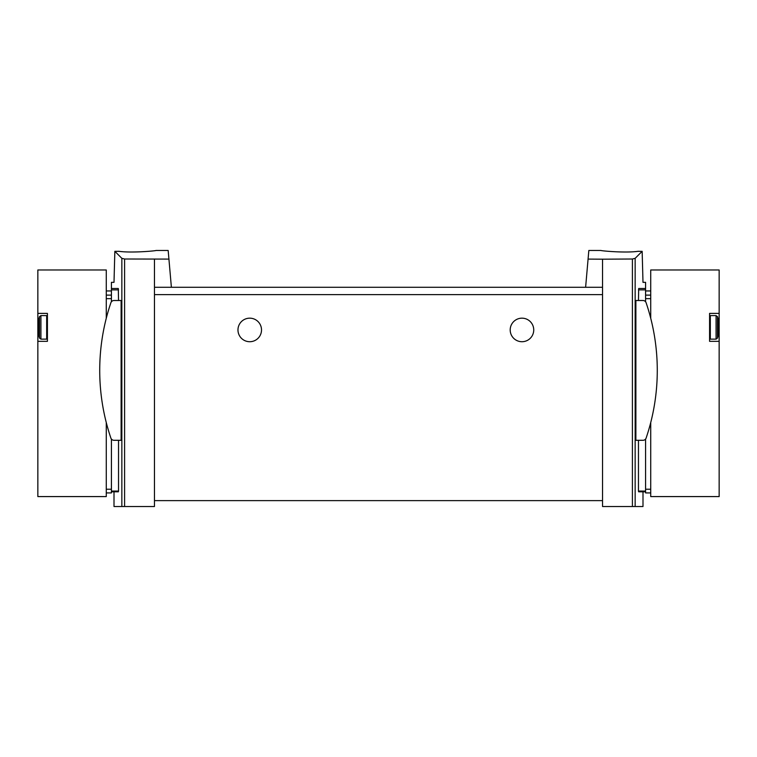 <?xml version="1.0" encoding="UTF-8"?>
<svg xmlns="http://www.w3.org/2000/svg" width="757" height="757" viewBox="0 0 757 757"><rect width="100%" height="100%" fill="white"/><g stroke="black" fill="none" stroke-linecap="round" stroke-linejoin="round"><path stroke-width="1.14" d="M588.075 259.093L602.534 259.187L602.534 287.272L585.615 287.272L588.832 250.482L601.067 250.482M602.534 259.187L632.407 259.008L632.407 506.518L642.996 506.518L642.996 491.804L645.579 491.804L645.579 492.911L650.727 492.911M638.463 300.51L638.7 288.493L645.579 288.493L645.579 282.342L642.996 282.342L642.154 251.324L638.066 251.315C625.131 253.179 600.093 250.756 601.067 250.482C600.093 250.747 625.083 253.179 638.066 251.315L642.154 251.324L635.151 258.326L632.407 259.008M118.537 300.51L118.3 288.493C112.604 280.317 112.604 280.317 118.3 288.493L111.421 288.493L111.421 282.342L114.004 282.342L114.846 251.324L118.934 251.315L114.846 251.324L121.849 258.326L124.593 259.008L168.925 259.093L171.385 287.272L154.466 287.272L154.466 506.518L114.004 506.518L114.004 491.804L111.421 491.804L111.421 492.911L106.273 492.911M155.933 250.482L168.168 250.482L168.925 259.093M118.934 251.315C131.869 253.179 156.907 250.756 155.933 250.482C156.907 250.747 131.917 253.179 118.934 251.315M106.273 422.538L106.273 496.583L37.85 496.583L37.85 341.341L47.417 341.341L47.417 313.389L37.85 313.389L37.85 269.975L106.273 269.975L106.273 318.271M37.85 341.341L37.85 313.389M121.12 300.51L121.12 440.3L114.014 440.3A3.312 3.312 0 0 1 110.872 438.057A210.787 210.787 0 0 1 110.872 302.762A3.312 3.312 0 0 1 114.014 300.51L121.12 300.51M118.537 440.3L118.537 491.066L118.357 491.804L118.537 491.066L111.421 491.066L111.421 491.804L118.357 491.804M111.421 439.06L111.421 491.066M111.421 288.493L111.421 301.759M638.463 440.3L638.463 491.066L638.643 491.804L638.463 491.066L645.579 491.066L645.579 491.804L638.643 491.804M635.88 300.51L635.88 440.3L642.986 440.3A3.312 3.312 0 0 0 646.128 438.057A210.787 210.787 0 0 0 646.128 302.762A3.312 3.312 0 0 0 642.986 300.51L635.88 300.51M638.7 288.493C644.396 280.317 644.396 280.317 638.7 288.493M645.579 439.06L645.579 491.066M154.466 259.187L154.466 287.272M602.534 287.272L602.534 506.518L632.407 506.518M585.615 287.272L171.385 287.272M348.078 287.272L276.485 287.272M261.515 329.938A11.771 11.771 0 0 0 243.858 319.747A11.771 11.771 0 0 0 243.858 340.139A11.771 11.771 0 0 0 261.515 329.938M533.742 329.938A11.771 11.771 0 0 0 516.085 319.747A11.771 11.771 0 0 0 516.085 340.139A11.771 11.771 0 0 0 533.742 329.938M602.534 500.632L154.466 500.632M645.579 288.493L645.579 301.759M650.727 422.538L650.727 496.583L719.15 496.583L719.15 341.341L709.583 341.341L709.583 313.389L719.15 313.389L719.15 269.975L650.727 269.975L650.727 318.271M719.15 341.341L719.15 313.389M39.525 338.114L39.525 316.615A35.314 35.314 0 0 0 38.588 320.192L38.588 334.537A35.314 35.314 0 0 0 39.525 338.114L40.925 339.136L46.679 339.136L47.417 338.398M717.475 316.615L717.475 338.114A35.314 35.314 0 0 0 718.412 334.537L718.412 320.192A35.314 35.314 0 0 0 717.475 316.615L716.075 315.593L710.321 315.593L709.583 316.331M650.727 298.655L645.579 298.655M650.727 489.23L645.579 489.23M650.727 295.116L645.579 295.116M106.273 298.655L111.421 298.655M106.273 489.23L111.421 489.23M106.273 295.116L111.421 295.116M121.849 258.326L121.849 506.518M118.537 289.884L111.421 289.884M635.151 258.326L635.151 506.518M124.593 259.008L124.593 506.518M602.534 294.624L154.466 294.624M638.463 289.884L645.579 289.884M39.525 316.615L40.925 315.593L40.925 339.136M40.925 315.593L46.679 315.593L46.679 339.136M717.475 338.114L716.075 339.136L716.075 315.593M716.075 339.136L710.321 339.136L710.321 315.593M650.727 290.943L645.579 290.943M106.273 290.943L111.421 290.943M46.679 315.593L47.417 316.331M710.321 339.136L709.583 338.398"/></g></svg>
